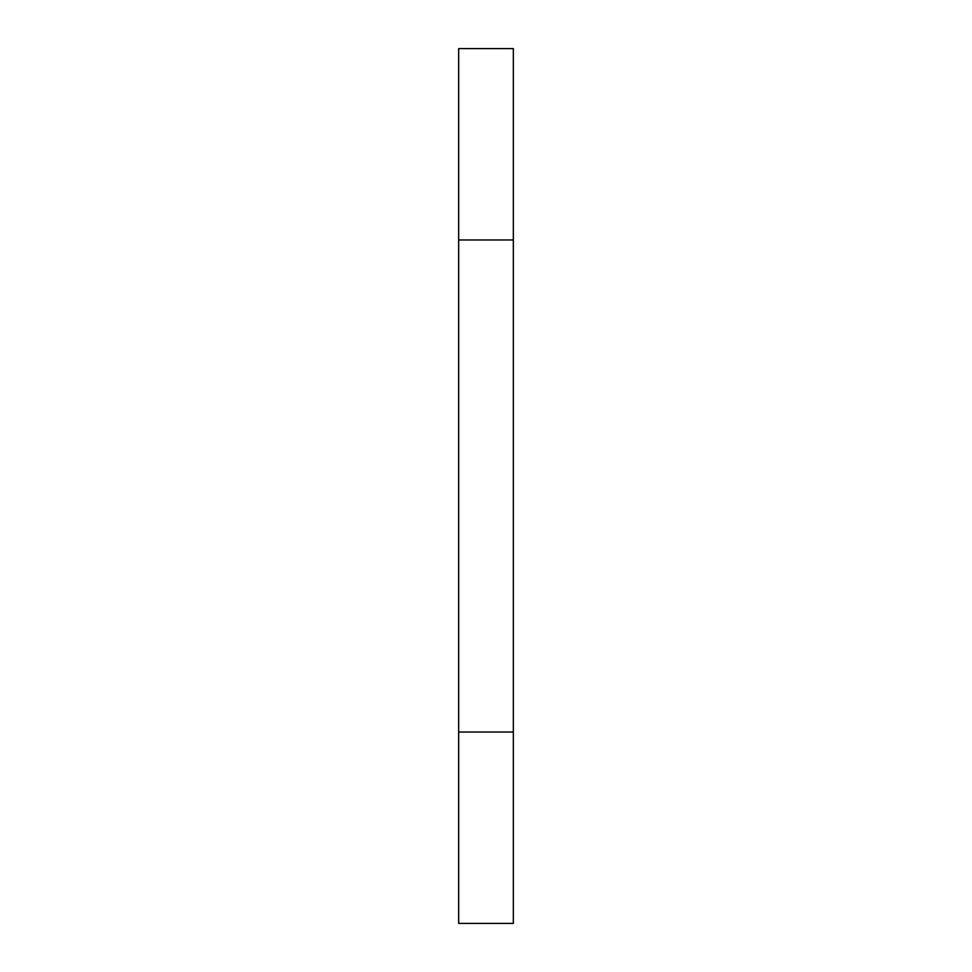<?xml version="1.0" encoding="UTF-8"?>
<svg xmlns="http://www.w3.org/2000/svg" width="972" height="972" viewBox="0 0 972 972"><rect width="100%" height="100%" fill="white"/><g stroke="black" fill="none" stroke-linecap="round" stroke-linejoin="round"><path stroke-width="1.46" d="M458.663 732.038L458.663 923.4L513.337 923.4L513.337 48.6L458.663 48.6L458.663 732.038L513.337 732.038M458.663 239.963L513.337 239.963"/></g></svg>
